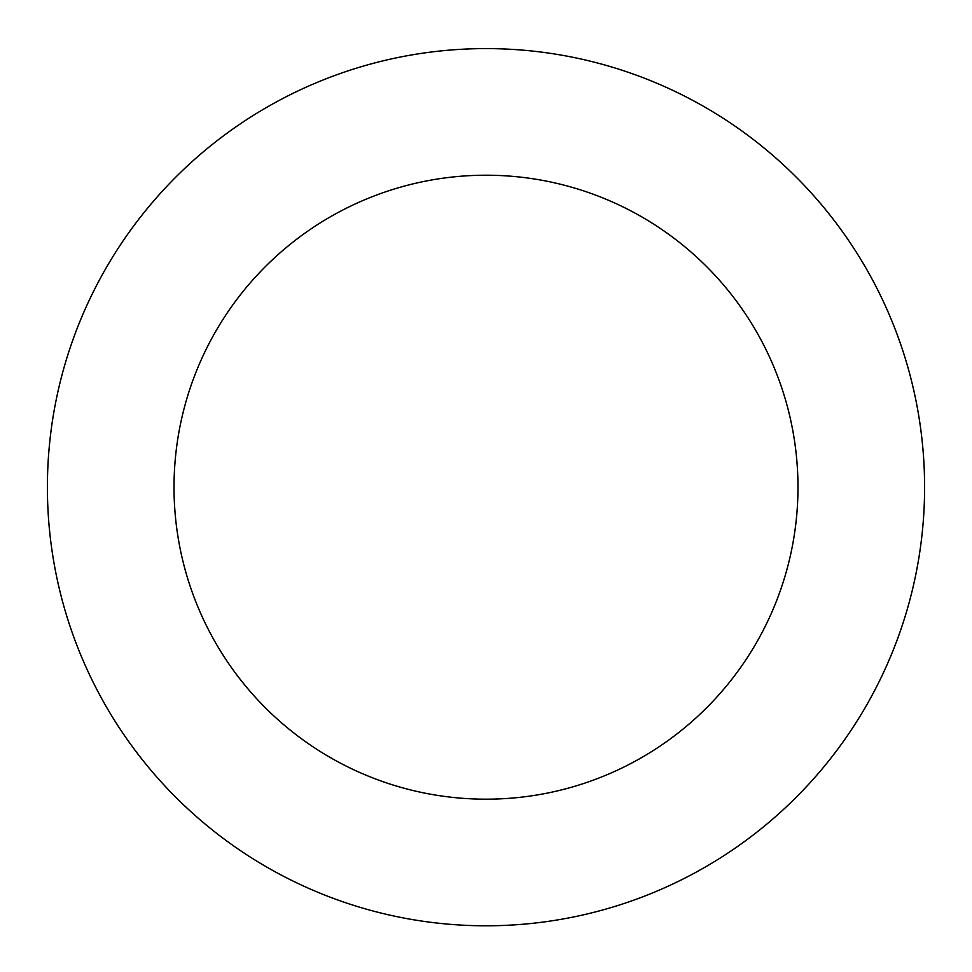 <?xml version="1.0" encoding="UTF-8"?>
<svg xmlns="http://www.w3.org/2000/svg" width="972" height="972" viewBox="0 0 972 972"><rect width="100%" height="100%" fill="white"/><g stroke="black" fill="none" stroke-linecap="round" stroke-linejoin="round"><path stroke-width="1.46" d="M85.342 308.744A438.603 438.603 0 0 0 531.781 923.4A438.603 438.603 0 0 0 840.877 229.453A438.603 438.603 0 0 0 85.342 308.744M201.01 360.26A311.988 311.988 0 0 0 518.562 797.477A311.988 311.988 0 0 0 738.428 303.859A311.988 311.988 0 0 0 201.01 360.26"/></g></svg>
